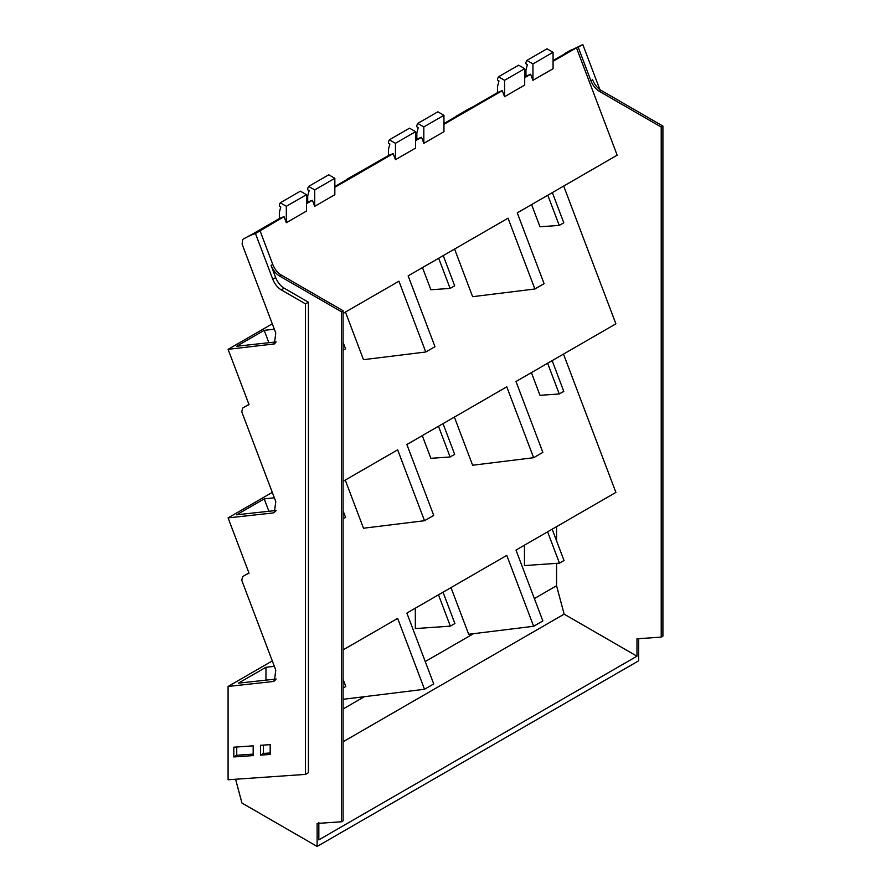 <?xml version="1.0" encoding="UTF-8"?>
<svg xmlns="http://www.w3.org/2000/svg" width="891" height="891" viewBox="0 0 891 891"><rect width="100%" height="100%" fill="white"/><g stroke="black" fill="none" stroke-linecap="round" stroke-linejoin="round"><path stroke-width="1.34" d="M276.154 679.031L238.409 683.163L265.964 667.259L265.964 680.145M248.945 572.958L244.257 575.675A176.953 102.164 -120 0 0 242.664 576.622L241.784 580.186A5.146 2.974 -120 0 0 242.107 581.266L275.776 670.121L274.372 681.025L272.713 681.559L275.664 679.855M276.154 510.476L236.65 514.798L264.204 498.893L268.893 511.267M248.945 404.403L244.257 407.109A176.953 102.164 -120 0 0 242.664 408.067L241.784 411.62A5.146 2.974 -120 0 0 242.107 412.711L275.776 501.566L274.372 512.47L272.713 513.004L275.664 511.3M276.154 341.91L236.65 346.243L264.204 330.338L268.893 342.712M253.645 233.42L244.257 238.554A177.019 102.209 60 0 1 255.461 233.542L284.04 216.647A177.019 102.209 60 0 0 279.351 218.573L253.645 233.42M272.769 264.415L271.076 265.395C273.002 270.185 275.82 273.715 279.54 276.01L341.387 311.716L341.387 821.78L343.08 820.8L343.08 310.736L281.233 275.029A13.721 7.919 60 0 1 272.769 264.415L260.072 230.892M556.552 563.346L556.552 585.743L564.148 614.144L636.976 656.188L318.833 839.868L318.833 822.471M556.552 585.743L534.366 598.563M473.522 633.679L425.241 661.556M364.408 696.684L343.08 708.991M556.552 540.804L556.552 526.659M524.454 545.192L524.454 565.573L559.47 563.145L564.025 560.517L552.153 529.198M415.329 608.197L415.329 628.578L450.356 626.15L438.483 594.82M255.461 233.542L272.78 279.262C274.706 284.051 277.524 287.581 281.244 289.876L305.49 303.876L305.49 774.39L228.085 779.759L228.085 686.46L272.29 660.933M228.085 686.46L272.713 681.559M274.339 666.345L265.964 667.259M272.29 492.378L228.085 517.894L249.035 573.191A176.953 102.164 -120 0 0 244.257 575.675M343.08 649.907L397.664 618.399L424.517 689.266L433.728 683.943L406.875 613.075L506.779 555.394L533.631 626.273L542.853 620.949L515.989 550.07L615.893 492.4L563.491 354.095M531.392 372.627L539.991 395.314L559.247 393.978L563.791 391.349L552.153 360.643M563.691 186.063L615.893 323.834L515.989 381.515L542.853 452.394L533.631 457.707L472.62 465.236L454.377 417.088M438.483 426.266L450.122 456.983L430.876 458.308L422.278 435.621M345.262 480.093L363.495 528.229L424.517 520.712L433.728 515.388L406.875 444.52L506.779 386.839L533.631 457.707M228.085 517.894L272.713 513.004M274.339 497.779L264.204 498.893M272.29 323.812L228.085 349.339L249.035 404.637A176.953 102.164 -120 0 0 244.257 407.109M343.08 481.352L397.664 449.832L424.517 520.712M531.593 204.596L539.991 226.76L559.247 225.423L563.791 222.795L552.353 192.612M454.577 249.057L472.62 296.681L534.878 288.996L508.048 218.184L408.145 275.865L434.975 346.677L425.764 352.001L398.934 281.188L343.08 313.432M422.479 267.59L430.876 289.753L450.122 288.417L454.677 285.788L443.239 255.606M345.463 312.062L363.495 359.674L425.764 352.001M228.085 349.339L274.372 343.915L275.776 333L242.107 244.156L242.664 239.501A177.019 102.209 60 0 1 244.257 238.554M274.339 329.225L264.204 330.338M306.459 203.705L312.418 200.263L314.712 206.322L334.838 194.706L334.838 178.3L328.768 174.792L308.642 186.408L307.718 188.402L307.718 189.805L309.132 190.618L307.718 195.909L307.718 202.201L306.459 202.914M346.588 179.748A5.146 2.974 -120 0 1 347.178 179.169A176.953 102.164 -120 0 1 348.76 178.211A176.953 102.164 -120 0 1 353.549 175.739L334.838 186.542M279.351 218.573L279.351 212.281L280.765 207.002L279.351 206.177L279.351 204.785L280.264 202.792L300.39 191.175L306.459 194.672L306.459 211.078L286.334 222.705L284.04 216.647M334.838 187.322L393.165 153.642L395.459 159.701L415.585 148.084L415.585 131.679L395.459 143.295L395.459 159.701M415.585 140.7L421.532 137.27L423.826 143.317L443.952 131.701L443.952 115.295L423.826 126.923L423.826 143.317M443.952 124.317L502.279 90.648L504.573 96.707L524.699 85.079L524.699 68.685L504.573 80.301L504.573 96.707M524.699 77.706L530.646 74.265L532.941 80.324L553.066 68.707L553.066 52.302L532.941 63.918L532.941 80.324M553.066 61.323L576.477 47.802L617.162 155.19L517.259 212.871L544.089 283.672L534.878 288.996M271.076 265.395L275.687 277.58C277.613 282.369 280.442 285.9 284.151 288.194L308.409 302.194L308.409 772.72L305.49 774.39M343.08 310.736L341.387 311.716M341.387 821.78L317.129 823.451L317.129 846.45L241.951 803.036L235.58 779.235M636.976 656.188L636.976 638.802L661.222 637.121L661.222 127.057L599.376 91.35A13.721 7.919 -120 0 1 590.911 80.736L578.203 47.212L582.814 44.55L566.999 52.213A176.953 102.164 -120 0 0 565.406 53.17A5.146 2.974 -120 0 0 564.827 53.761M576.477 47.802A176.953 102.164 -120 0 1 576.856 47.668A2.06 1.192 -120 0 0 576.856 47.668L578.203 47.212M553.066 60.543L571.788 49.74A176.953 102.164 -120 0 0 566.999 52.213M547.609 531.827L559.47 563.145M533.631 626.273L468.677 634.281L450.991 587.603M443.039 592.192L454.9 623.522L450.356 626.15M343.08 699.312L424.517 689.266M343.08 688.086L345.786 686.515L343.08 679.365M260.473 745.31L260.473 755.123L270.185 754.443L270.185 744.642L260.473 745.31M233.821 756.938L253.178 755.59L253.178 745.845L233.821 747.193L233.821 756.938L236.739 755.256L253.178 754.12M600.133 90.269L582.814 44.55M343.08 518.774L345.552 517.348L343.08 510.81M450.122 456.983L454.677 454.354L443.039 423.637M547.609 363.261L559.247 393.978M343.08 350.219L345.552 348.793L343.08 342.255M415.585 131.679L409.515 128.17L389.389 139.798L388.465 141.78L388.465 143.184L389.879 143.997L388.465 149.287L388.465 155.58L348.76 178.211M438.684 258.234L450.122 288.417M443.952 123.537L462.663 112.734A176.953 102.164 -120 0 0 457.885 115.217A176.953 102.164 -120 0 0 456.292 116.164A5.146 2.974 -120 0 0 455.713 116.754M457.885 115.217L467.096 109.894A176.953 102.164 60 0 1 471.885 107.421L497.579 92.575A177.019 102.209 60 0 1 502.279 90.648M547.809 195.24L559.247 225.423M286.334 222.705L286.334 206.3L280.264 202.792M388.465 155.58A177.019 102.209 60 0 1 393.165 153.642M307.718 202.201A177.019 102.209 60 0 1 312.418 200.263M306.459 194.672L286.334 206.3M314.712 206.322L314.712 189.917L308.642 186.408M334.838 178.3L314.712 189.917M389.389 139.798L395.459 143.295M415.585 139.92L416.832 139.196A177.019 102.209 60 0 1 421.532 137.27M416.832 139.196L416.832 132.904L418.247 127.625L416.832 126.8L416.832 125.408L417.756 123.415L423.826 126.923M417.756 123.415L437.882 111.798L443.952 115.295M497.579 92.575L497.579 86.282L498.993 81.003L497.579 80.179L497.579 78.787L498.503 76.793L504.573 80.301M498.503 76.793L518.629 65.177L524.699 68.685M524.699 76.927L525.957 76.203A177.019 102.209 60 0 1 530.646 74.265M525.957 76.203L525.957 69.91L527.372 64.62L525.957 63.807L525.957 62.403L526.871 60.421L532.941 63.918M526.871 60.421L546.996 48.793L553.066 52.302M590.911 80.736L592.604 79.756C594.531 84.545 597.36 88.086 601.069 90.37L662.915 126.077L662.915 636.141L661.222 637.121M662.915 126.077L661.222 127.057M305.49 303.876L308.409 302.194M263.38 745.11L263.38 753.441L260.473 755.123M263.38 753.441L270.185 752.973M236.739 755.256L236.739 746.992M317.129 846.45L638.669 660.81L638.669 638.68M564.148 614.144L343.08 741.78M272.713 344.449L275.664 342.734M272.78 279.262L275.687 277.58M281.233 275.029L279.54 276.01M284.151 288.194L281.244 289.876M601.069 90.37L599.376 91.35"/></g></svg>
